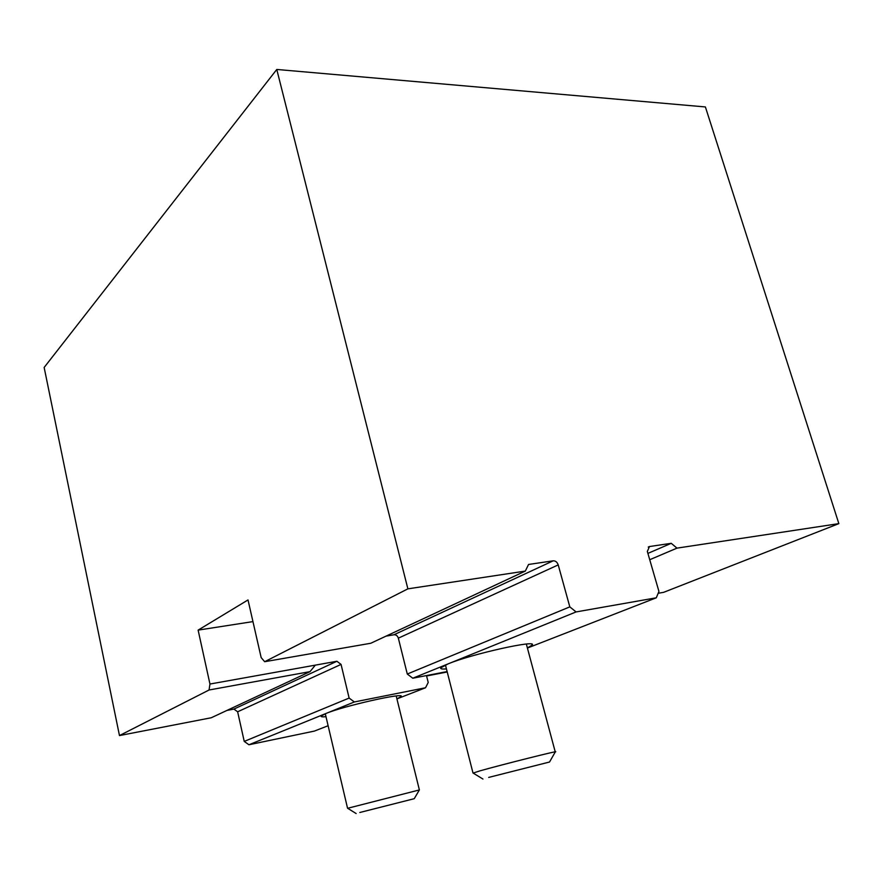 <?xml version="1.0" encoding="UTF-8"?>
<svg xmlns="http://www.w3.org/2000/svg" width="883" height="883" viewBox="0 0 883 883"><rect width="100%" height="100%" fill="white"/><g stroke="black" fill="none" stroke-linecap="round" stroke-linejoin="round"><path stroke-width="1.32" d="M488.696 777.415L549.535 762.018L488.696 777.415M549.579 761.941L555.264 751.963C562.052 749.557 501.599 764.711 479.955 770.859L473.167 773.078M359.811 812.492L414.248 798.696L359.811 812.492M414.27 798.651L419.381 789.932L347.648 808.287M558.222 564.899C557.217 562.118 555.55 560.76 553.199 560.815L393.928 634.778C396.07 634.656 397.538 635.782 398.343 638.155L558.222 564.899L569.811 606.875L407.284 674.038L398.343 638.155M237.637 711.786L341.059 664.402L336.887 661.268L233.907 709.093L237.637 711.786L244.238 741.411L248.918 744.766L314.403 731.08L328.112 725.738M341.059 664.402L349.127 698.067L244.238 741.411M648.254 547.063L649.458 546.544L647.338 551.456L658.939 591.455L656.29 597.802L527.416 648.045M647.901 553.398L671.246 543.31L676.974 548.133L649.733 559.723M649.458 546.544L671.246 543.31M553.199 560.815L528.542 564.469L525.33 571.08L370.794 643.254L264.668 661.709L261.158 657.592L248.013 599.943L198.123 630.12L252.957 621.599M407.284 674.038L412.791 678.221L447.118 671.577M393.928 634.778L386.037 636.135M525.33 571.08L407.88 588.851L276.776 69.459L705.396 106.942L838.85 523.63L663.641 592.327L658.177 593.277M209.955 684.038L209.061 689.998L310.032 671.632L315.308 665.142L209.955 684.038L198.123 630.12M315.308 665.142L336.887 661.268M426.478 675.572L428.222 682.471L425.54 687.758L354.348 701.963L349.127 698.067M209.061 689.998L119.47 735.572L211.258 717.758L310.032 671.632M426.577 675.981L447.228 671.974M233.907 709.093L226.975 710.418M838.85 523.63L676.974 548.133M276.776 69.459L44.15 367.46L119.47 735.572M446.434 668.895C442.074 669.248 440.187 668.906 440.783 667.857L448.001 663.928C471.136 654.115 538.762 639.115 532.052 645.142L527.394 647.945M325.982 716.687C322.405 717.029 320.783 716.83 321.125 716.113L325.772 713.563C343.553 705.97 406.125 691.941 401.037 696.588L396.92 698.895L425.54 687.758M412.791 678.221L576.08 611.93L569.811 606.875M656.29 597.802L576.08 611.93M248.918 744.766L354.348 701.963M407.88 588.851L264.668 661.709M482.968 779.06L472.99 772.978L445.451 665.02M526.345 644.071L555.219 751.819M356.147 813.541L347.549 808.221L325.297 713.762M396.202 695.981L419.359 789.855M532.052 645.142L531.809 644.248"/></g></svg>
